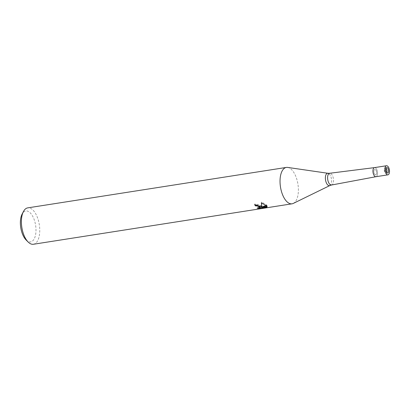 <?xml version="1.0" encoding="UTF-8"?>
<svg xmlns="http://www.w3.org/2000/svg" width="410" height="410" viewBox="0 0 410 410"><rect width="100%" height="100%" fill="white"/><g stroke="black" fill="none" stroke-linecap="round" stroke-linejoin="round"><path stroke-width="0.31" stroke-dasharray="2.05 1.54" d="M374.981 174.65A2.762 1.327 81.1 0 0 375.668 174.891A2.762 1.327 81.1 0 0 376.616 172.641A2.762 1.327 81.1 0 0 375.498 169.673A2.762 1.327 81.1 0 0 374.812 169.433A2.762 1.327 81.1 0 0 373.864 171.682A2.762 1.327 81.1 0 0 374.981 174.65A2.762 1.327 81.1 0 0 375.668 174.891A2.762 1.327 81.1 0 0 376.616 172.641A2.762 1.327 81.1 0 0 375.498 169.673A2.762 1.327 81.1 0 0 374.812 169.433A2.762 1.327 81.1 0 0 373.864 171.682A2.762 1.327 81.1 0 0 374.981 174.65M386.071 168.249A2.762 1.327 81.1 0 0 385.871 168.049A2.762 1.327 81.1 0 0 385.185 167.813A2.762 1.327 81.1 0 0 384.237 170.058A2.762 1.327 81.1 0 0 385.354 173.03A2.762 1.327 81.1 0 0 386.041 173.266A2.762 1.327 81.1 0 0 386.748 172.579M331.521 185.023A5.955 2.86 81.1 0 0 333.525 180.144A5.955 2.86 81.1 0 0 331.116 173.784A5.955 2.86 81.1 0 0 329.681 173.261M374.812 176.31A4.602 2.209 81.1 0 0 375.98 176.705A4.602 2.209 81.1 0 0 377.533 172.928A4.602 2.209 81.1 0 0 375.668 168.013A4.602 2.209 81.1 0 0 374.561 167.608A4.602 2.209 81.1 0 0 372.946 171.329A4.602 2.209 81.1 0 0 374.812 176.31M293.309 203.411A18.414 8.841 81.1 0 0 298.316 187.488A18.414 8.841 81.1 0 0 290.931 169.017A18.414 8.841 81.1 0 0 287.743 167.429M33.42 244.257A18.414 8.841 81.1 0 0 39.744 229.267A18.414 8.841 81.1 0 0 32.293 209.469A18.414 8.841 81.1 0 0 27.731 207.875M293.37 203.38A18.414 8.841 81.1 0 0 298.311 187.421A18.414 8.841 81.1 0 0 290.931 169.017A18.414 8.841 81.1 0 0 287.682 167.423M26.143 240.014A15.652 7.518 81.1 0 0 26.722 240.552A15.652 7.518 81.1 0 0 35.854 232.875A15.652 7.518 81.1 0 0 29.638 212.329A15.652 7.518 81.1 0 0 22.094 214.138M262.087 207.26L266.556 206.563L266.52 206.927M260.063 206.64L259.463 207.132L257.306 207.445L257.213 208.285M257.306 207.439L259.955 207.562M261.908 206.404L259.222 204.646L254.769 203.99A17.492 8.4 81.1 0 0 255.384 204.774M254.769 203.99L254.682 204.846M266.203 205.415L266.895 205.164L261.483 202.022L261.529 202.935M266.556 206.563L267.238 205.984L262.139 206.778M267.238 205.984L267.151 206.83M266.895 205.164L266.808 205.994M261.483 202.022L261.39 202.894M375.98 176.705L375.949 176.71A4.602 2.209 81.1 0 0 377.533 172.964A4.602 2.209 81.1 0 0 375.668 168.013A4.602 2.209 81.1 0 0 374.53 167.613L374.561 167.608M329.891 185.53A6.268 3.008 81.1 0 0 331.593 180.108A6.268 3.008 81.1 0 0 329.081 173.825A6.268 3.008 81.1 0 0 327.974 173.281M386.041 173.266L387.634 173.02M385.185 167.813L386.779 167.562"/><path stroke-width="0.61" d="M386.748 172.579A2.762 1.327 81.1 0 0 386.071 168.249M330.009 184.515A5.955 2.86 81.1 0 0 331.48 185.033A5.955 2.86 81.1 0 0 331.521 185.023L375.949 176.71A4.602 2.209 81.1 0 1 374.812 176.31L374.812 176.31A4.602 2.209 81.1 0 1 372.946 171.359A4.602 2.209 81.1 0 1 374.53 167.613L329.681 173.261A5.955 2.86 81.1 0 0 329.64 173.266A5.955 2.86 81.1 0 0 327.595 178.114A5.955 2.86 81.1 0 0 330.009 184.515M287.743 167.429A18.414 8.841 81.1 0 0 286.37 167.423A18.414 8.841 81.1 0 0 280.045 182.414A18.414 8.841 81.1 0 0 287.497 202.217A18.414 8.841 81.1 0 0 293.309 203.411L329.891 185.53A6.268 3.008 81.1 0 1 327.913 185.12A6.268 3.008 81.1 0 1 325.371 177.935A6.268 3.008 81.1 0 1 327.974 173.281L287.682 167.423A18.414 8.841 81.1 0 0 280.025 181.102A18.414 8.841 81.1 0 0 287.497 202.217A18.414 8.841 81.1 0 0 292.058 203.806A18.414 8.841 81.1 0 0 293.37 203.38M260.903 206.373L261.821 207.24L261.39 202.894L266.808 205.994L262.051 207.629L267.151 206.83L266.464 207.434L260.171 208.418L257.219 208.285L259.376 207.978L259.976 207.475L259.212 206.64L256.901 205.933L255.594 205.953A18.414 8.841 -98.9 0 1 254.682 204.846L260.903 206.373M286.37 167.423L27.731 207.875A18.414 8.841 81.1 0 0 23.411 211.591A18.414 8.841 81.1 0 0 28.172 242.038A18.414 8.841 81.1 0 0 28.859 242.664A18.414 8.841 81.1 0 0 33.42 244.257L292.058 203.806M255.384 204.774A17.492 8.4 81.1 0 0 255.681 205.118L256.988 205.097L260.063 206.64L259.976 207.475M255.681 205.118L255.594 205.953M266.52 206.927L266.464 207.434M259.955 207.562L262.087 207.26M260.263 207.547L260.171 208.418M261.529 202.935L261.821 207.24M262.051 207.629L262.139 206.778L266.203 205.415M23.411 211.591L22.094 214.138A15.652 7.518 81.1 0 0 26.143 240.014L28.172 242.038M387.465 167.798A2.762 1.327 81.1 0 0 386.779 167.562A2.762 1.327 81.1 0 0 385.83 169.812A2.762 1.327 81.1 0 0 386.953 172.779A2.762 1.327 81.1 0 0 387.634 173.02A2.762 1.327 81.1 0 0 388.583 170.77A2.762 1.327 81.1 0 0 387.465 167.798M386.779 174.44A4.602 2.209 81.1 0 0 387.921 174.839A4.602 2.209 81.1 0 0 389.5 171.088A4.602 2.209 81.1 0 0 387.634 166.142A4.602 2.209 81.1 0 0 386.497 165.742A4.602 2.209 81.1 0 0 384.913 169.489A4.602 2.209 81.1 0 0 386.779 174.44M331.48 185.033L329.891 185.53M327.974 173.281L329.64 173.266M387.921 174.839L375.949 176.71M386.497 165.742L374.53 167.613"/></g></svg>
